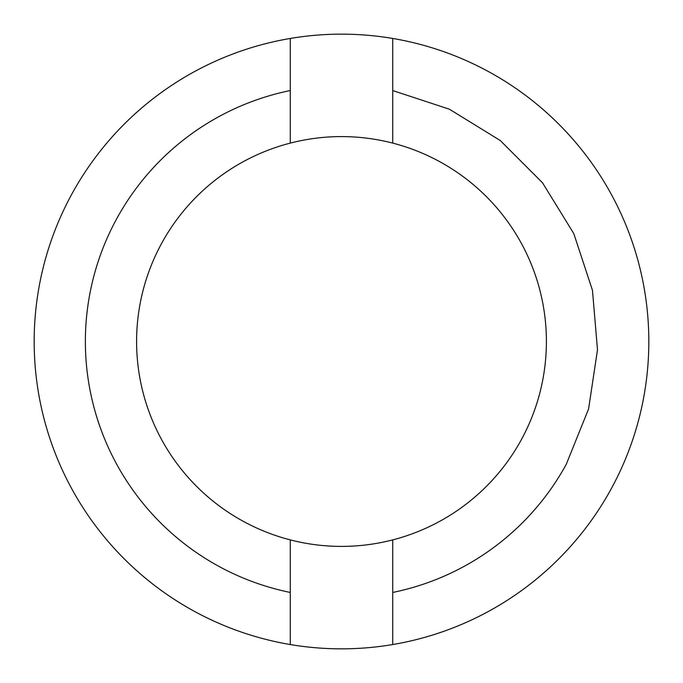 <?xml version="1.0" encoding="UTF-8"?>
<svg xmlns="http://www.w3.org/2000/svg" width="683" height="683" viewBox="0 0 683 683"><rect width="100%" height="100%" fill="white"/><g stroke="black" fill="none" stroke-linecap="round" stroke-linejoin="round"><path stroke-width="1.02" d="M290.275 539.894A204.9 204.9 0 0 1 290.275 143.106A204.9 204.9 0 0 1 521.317 439.732A204.9 204.9 0 0 1 290.275 539.894L290.275 644.547A307.35 307.35 0 0 1 290.275 38.453L290.275 90.549A256.125 256.125 0 0 0 290.275 592.451M392.725 539.894L392.725 644.547A307.35 307.35 0 0 1 290.275 644.547M392.725 592.451A256.125 256.125 0 0 0 566.267 464.295L588.592 408.904L597.488 349.858L592.468 290.352L573.805 233.629L542.507 182.771L500.289 140.536L449.44 109.229L392.725 90.549L392.725 38.453A307.35 307.35 0 0 1 392.725 644.547M392.725 143.106L392.725 90.549M290.275 38.453A307.35 307.35 0 0 1 392.725 38.453M290.275 143.106L290.275 90.549"/></g></svg>
